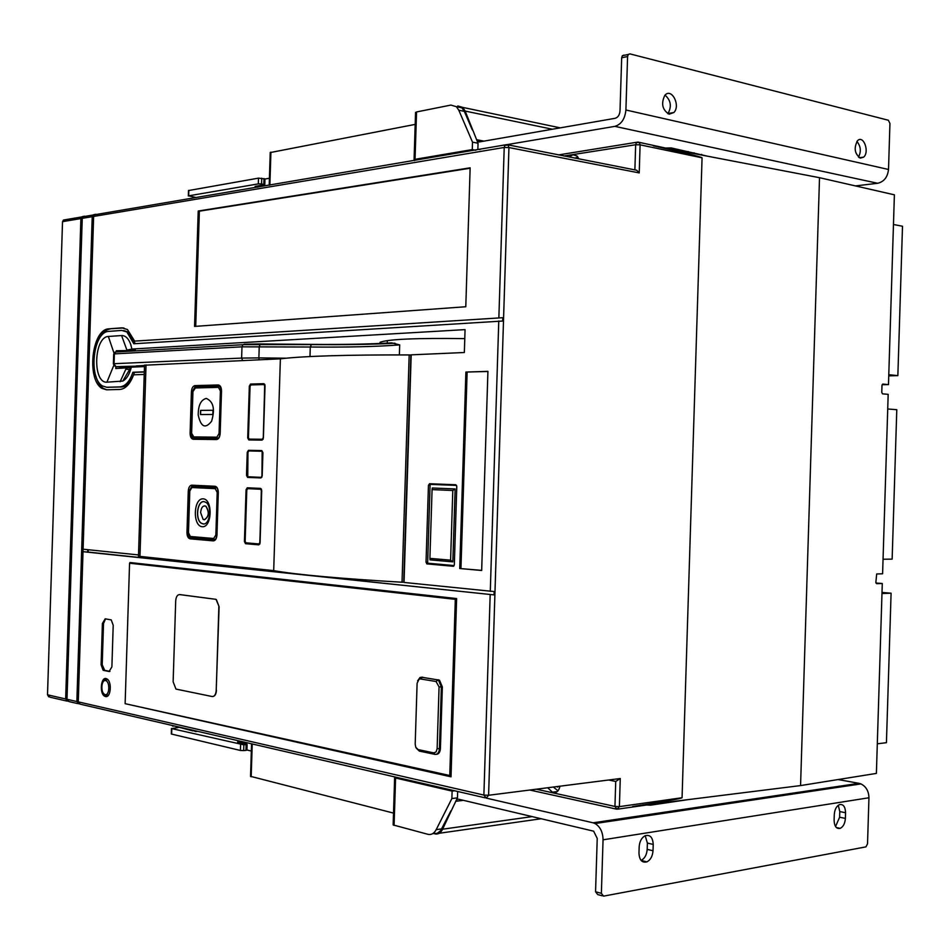 <?xml version="1.0" encoding="UTF-8"?>
<svg xmlns="http://www.w3.org/2000/svg" width="950" height="950" viewBox="0 0 950 950"><rect width="100%" height="100%" fill="white"/><g stroke="black" fill="none" stroke-linecap="round" stroke-linejoin="round"><path stroke-width="1.43" d="M188.48 190.558L258.495 178.137L264.967 178.944L264.789 184.621M269.42 178.256L264.967 179.027M415.186 124.391L270.228 152.57M416.539 111.957L415.554 112.539L414.069 159.683L415.055 159.315L416.539 111.957L450.858 105.082L456.404 106.697L458.803 110.212L472.506 142.144L478.04 143.224L465.156 111.067L462.793 107.409L457.781 105.961M261.725 178.196L261.547 183.956L264.789 184.692L255.111 186.414L257.711 186.817M507.229 144.602L614.876 126.362C621.288 124.414 624.969 118.952 625.908 109.998L627.582 56.537L621.68 57.772L620.006 111.043C619.602 115.009 617.975 117.432 615.125 118.311L479.322 141.942L477.268 141.419M261.547 183.956L258.317 183.884L258.495 178.137M188.824 190.368L188.658 195.831L258.317 183.884M188.658 195.831L196.234 197.564M855.451 185.915L877.646 183.279C884.011 181.771 887.621 177.175 888.511 169.48L889.948 123.464L888.369 120.246L629.909 53.877L628.259 54.471L627.582 56.537M665.475 148.046L671.163 147.915L707.857 156.263M477.85 149.447L478.04 143.224M472.304 129.889L464.324 111.364L461.926 107.849L457.781 106.115M694.046 152.76L693.69 153.544M669.097 114.202L673.906 112.516C680.913 105.403 671.401 87.269 664.822 95.356C660.891 103.562 662.304 109.844 669.097 114.202M860.356 158.104L863.621 157.142C869.82 152.047 863.514 134.651 857.589 140.636C853.658 147.915 854.572 153.734 860.356 158.104M667.826 113.727L668.004 113.525C671.876 106.412 670.878 100.284 665.024 95.131M858.491 157.13C861.341 151.442 860.807 146.205 856.888 141.431M621.68 57.772L622.357 55.706L624.008 55.112M257.747 185.963L257.699 187.174M472.506 142.144L472.281 149.589L415.055 159.315M415.566 112.361L414.485 160.645M472.281 149.589L475.831 150.266M197.79 731.369L195.617 731.547L191.722 729.968M178.244 727.522L171.808 728.614L243.841 744.836L243.651 750.595L245.943 750.381L246.121 744.622L243.841 744.836M246.121 744.622L246.715 744.147L240.16 742.627L240.208 741.178M240.196 741.784L237.559 742.021L240.16 742.627M395.58 778.002L452.117 791.113L451.879 798.558L436.192 829.647C434.103 833.494 431.348 835.05 427.939 834.314L393.146 824.944L394.63 777.587L395.58 778.002L394.096 825.408M393.514 813.093L250.539 776.34M251.334 751.034L246.941 749.989M247.119 744.384L246.929 750.072L245.943 750.381M243.651 750.595L240.421 750.464L240.611 744.705M171.808 728.614L171.629 734.089L240.421 750.464M172.069 725.42L192.85 730.906M602.253 895.803L597.716 894.568L595.555 891.753L597.229 838.422L593.655 831.179L458.672 799.211L456.582 799.603L442.581 829.207C440.705 833.008 438.152 834.563 434.898 833.886M688.512 799.568L650.607 805.161L646.546 805.018M838.114 779.546L858.966 783.322L593.061 822.807L486.234 798.095L488.597 795.269L620.267 778.525L615.731 781.458L608.617 779.998M457.674 791.481L457.473 797.857L456.582 799.603M450.906 810.825L440.622 830.704L437.178 833.364L432.701 833.637M593.061 822.807L595.056 823.543C600.222 826.726 602.894 832.153 603.048 839.812L601.374 893.332L603.535 896.147L865.937 846.877L867.528 843.826L868.953 797.762C868.763 791.172 866.103 786.553 860.949 783.916L858.966 783.322M835.549 826.547L839.598 817.226L845.393 818.389L845.559 812.725L839.776 811.585L838.28 805.279M845.393 818.389C844.989 823.448 843.268 826.773 840.216 828.352C836.416 829.077 834.373 826.393 834.1 820.289L834.278 814.589C834.67 809.578 836.368 806.265 839.373 804.662C843.22 803.878 845.286 806.574 845.559 812.725M653.018 850.761C652.579 856.211 650.548 859.916 646.914 861.876L641.096 860.439C644.717 858.491 646.748 854.798 647.188 849.371L653.018 850.761L653.22 844.443L647.389 843.078L645.193 835.703M646.914 861.876C642.034 863.039 639.386 860.13 638.97 853.124L639.172 846.759C639.599 841.391 641.582 837.71 645.133 835.727C650.097 834.456 652.793 837.366 653.22 844.443M839.598 817.226L839.776 811.585M647.188 849.371L647.389 843.078M393.146 824.944L394.915 776.969M452.117 791.113L454.694 790.792M451.879 798.558L457.473 797.857M191.769 198.324L192.446 198.099M209.226 486.946L209.178 488.371M207.563 539.766L207.539 540.372M536.287 789.201L614.947 806.443L617.013 809.258L619.388 806.633L682.064 797.727C681.768 798.487 665.285 801.432 632.629 806.55L800.565 785.579L876.387 773.407L882.289 583.502L876.636 583.668L875.864 582.326L876.684 573.978L882.597 573.776L888.179 394.345L882.538 393.846L881.778 392.421L881.992 385.367L882.74 384.085M502.752 317.704L134.651 341.109L502.752 317.704L502.645 321.041L133.796 343.758L126.873 331.954L128.44 332.084L123.666 330.541M113.763 365.441L106.899 382.185C92.364 383.218 93.812 336.941 108.347 336.466L121.588 335.552C125.424 335.492 128.428 338.343 130.601 344.078L131.919 349.042L465.061 329.626L464.348 352.509L411.196 354.849L404.035 582.445L494.154 591.553L494.048 594.89L82.876 551.677L78.114 701.836L483.883 795.067L490.176 594.724M453.197 566.271L427.013 563.908L426.027 562.21L428.45 485.296L429.543 483.728L455.762 484.749L456.784 486.424L454.326 564.739L453.352 566.271M465.892 372.056L459.729 568.504L481.674 570.499L487.92 371.355L465.892 372.056L487.92 371.486M144.305 371.818L132.881 372.269C129.758 381.413 125.448 386.282 119.961 386.887L106.744 387.267L102.303 385.902C88.291 377.601 93.124 332.001 108.514 331.396L121.742 330.422L126.873 331.954M144.471 366.581L131.338 367.163C129.521 374.3 126.671 378.931 122.764 381.069L106.899 382.185M126.053 369.241L130.684 369.562M122.776 381.057L130.708 367.65L115.734 368.505L116.114 366.807M411.196 355.062L409.177 354.932C346.631 354.766 303.691 356.06 280.381 358.827L144.519 365.216M379.869 343.888L380.095 342.273C388.194 339.197 416.421 337.974 464.776 338.616M121.588 335.552L126.92 350.122L131.919 349.042L135.256 349.422C135.803 349.933 134.128 350.289 130.245 350.503L116.304 350.74L124.403 351.369M410.875 355.086L403.726 582.196L402.028 582.231C339.577 578.562 296.804 574.702 273.695 570.641L138.474 556.237M280.381 358.827L273.695 570.641M144.305 371.984L134.461 372.376L133.582 374.834C130.138 384.014 125.566 388.894 119.878 389.452L106.661 389.809L101.816 388.324C86.533 379.192 91.722 329.65 108.597 328.854L123.892 327.964M119.961 386.887L121.529 386.983C126.374 386.555 130.376 382.565 133.523 375.001M121.529 386.983L107.053 387.279M135.304 343.662L128.44 332.084M110.153 328.985C105.177 329.686 101.08 333.818 97.874 341.394M95.724 375.63C97.399 381.758 99.952 386.009 103.372 388.419L106.78 389.797M88.243 549.729L88.172 552.069L494.048 594.89M116.304 350.74L116.494 351.939M547.687 787.752L552.959 792.704C556.546 793.119 558.885 790.958 559.966 786.196M79.099 703.891L76.855 701.539L66.892 699.259L69.029 701.587L77.912 703.641M67.877 701.29L65.657 698.974L80.893 218.571L62.819 221.611L63.448 220.044L64.481 219.866M485.046 797.81L80.263 704.188L78.114 701.836M87.792 549.682L87.721 552.069L82.876 551.677M78.232 702.691L93.658 215.626M138.51 554.931L82.959 549.183L93.504 216.458L94.133 214.842L95.784 214.249M83.244 216.398L81.522 216.98L80.893 218.571M66.975 700.031L82.27 217.621M882.111 384.738L888.476 384.619L894.389 194.821L819.518 177.697L653.315 145.789C685.568 153.033 701.812 157.035 702.062 157.819L640.098 144.827L639.219 172.912L636.714 170.24L634.351 169.777M94.596 214.474L92.862 215.056L92.221 216.671L76.855 701.539M569.062 156.999L572.969 154.743L577.03 156.002L578.918 158.923M84.419 216.184L82.769 216.766L82.139 218.369L66.892 699.259M132.881 372.269L134.461 372.376M108.597 328.854L121.826 327.845L127.466 329.531L134.651 341.109M133.582 374.834L144.222 374.431M194.572 326.42L465.785 306.743L470.143 167.817L198.217 211.019L194.572 326.42M105.498 696.528C110.972 698.214 112.207 681.186 106.78 678.87C101.009 675.474 98.99 693.749 104.844 696.291L105.498 696.528M103.55 670.391L109.084 671.496L111.886 666.888L113.204 625.266L111.233 619.887L105.189 618.83L102.398 623.509L101.092 664.774L102.22 664.715L104.678 670.332L103.134 670.249L101.092 664.774M127.003 704.092L451.012 776.815L456.617 598.559L129.936 562.519L129.912 563.207M195.724 326.325L199.369 211.185L470.131 168.233M198.217 211.019L199.369 211.185M409.177 354.932L402.028 582.231M456.594 485.414L430.113 484.381L456.594 485.414M427.939 563.219L428.723 563.884L427.013 563.908M453.696 566.141L428.723 563.884M431.074 483.787L430.397 484.381M459.729 568.504L481.674 570.368M460.952 568.48L467.127 372.151M186.96 532.475L187.732 532.511L189.751 537.997L193.646 538.294L190.107 538.84C188.1 538.294 187.043 536.18 186.96 532.475L188.278 491.091C188.587 487.421 189.763 485.45 191.805 485.177L215.021 486.269C217.111 486.744 218.203 488.87 218.298 492.634L216.968 534.969C216.636 538.709 215.412 540.681 213.299 540.871L190.107 538.84M214.783 540.122L193.646 538.294M194.797 485.866L194.097 486.198M217.823 439.114L216.719 439.102M220.744 386.935L218.678 385.558L195.403 386.199L219.664 385.819M195.593 438.401L216.992 439.007L218.963 437.855M198.443 386.401L197.196 386.899M251.299 384.916L264.634 384.358M261.274 477.363L261.927 475.926L260.941 477.933L247.606 477.411L246.513 475.344L247.237 452.319L248.461 450.324L261.808 450.585L262.924 452.651L262.188 475.938L261.167 477.458L261.927 477.126M259.552 544.219L246.311 542.866M109.962 671.389L104.678 670.332M105.545 618.889L103.526 623.473L102.398 623.509M102.22 664.715L103.526 623.473M451.036 775.806L125.127 703.677L129.568 563.219L456.606 598.856M216.22 690.341L219.094 606.706L216.137 599.569L215.187 599.236L179.598 594.593C177.353 594.712 176.047 596.79 175.703 600.851L173.138 681.815L175.964 689.082L212.111 696.516C214.486 696.576 215.852 694.521 216.22 690.341L218.868 606.706M216.458 690.318C216.161 694.129 214.949 696.196 212.812 696.54M215.187 599.236L179.823 594.581M215.424 599.224L216.374 599.569L219.094 606.706M436.323 754.336C438.722 754.205 440.076 752.317 440.408 748.671L442.344 686.921L439.506 680.188L421.515 677.219M449.754 775.96L455.311 599.331L129.568 563.219M456.594 599.296L455.311 599.331M417.608 680.865L420.043 677.469L421.634 677.231L437.332 679.796L438.52 680.259L441.358 686.992L439.423 748.778C439.043 752.661 437.558 754.538 434.981 754.383L419.318 751.082L416.219 748.113M433.806 752.887L436.086 751.937L437.131 748.683L439.066 686.909L436.05 681.506L420.363 678.929L419.164 679.096L417.109 683.228L415.197 744.135L415.756 747.222L418.142 749.597L433.806 752.887L434.981 754.383M399.689 344.874C377.696 346.643 347.902 347.356 310.282 347.023L311.481 344.387C343.484 344.66 370.215 344.149 391.673 342.867L399.689 344.874L399.38 354.896M113.668 354.564L114.368 353.887L114.048 364.099L116.197 366.807L138.617 366.071L115.603 366.676M131.183 367.781L124.533 367.234L144.483 366.332M309.985 356.559L310.282 347.023L241.977 346.833L241.621 358.091L113.383 363.719M115.817 351.987L114.368 353.887L241.977 346.833L242.856 344.779L244.399 344.221L260.324 343.947M118.441 366.712L131.171 367.852M261.036 477.351L247.748 476.746L247.974 452.331L247.237 452.319M261.927 475.926L262.164 451.274L248.841 450.918L247.974 452.331M432.072 489.618L432.298 487.991L455.133 488.941L452.841 561.866L430.029 559.871L429.899 558.374L450.597 560.156L452.794 490.497L432.072 489.618L429.899 558.374M430.113 484.381L427.642 563.196L454.136 565.571M455.133 488.941L452.794 490.497M450.597 560.156L452.841 561.866M247.653 488.656L261.381 489.286L247.653 488.656L246.786 490.058L245.159 541.322L245.943 542.83L258.934 543.958L259.825 542.581L261.452 490.77L260.656 489.274M262.972 439.292L249.221 439.102L248.437 437.653L250.052 386.389L250.931 384.928L263.969 384.572L264.765 386.009L263.293 437.808M262.972 439.28L249.221 439.102M262.236 439.256L263.126 437.808M216.529 487.231L195.13 486.222M203.134 498.833C213.014 499.225 212.111 527.666 202.255 526.739C192.482 526.098 193.361 498.168 203.134 498.833M203.205 523.949L201.412 523.319C194.916 519.781 197.101 500.686 203.917 501.636L205.806 502.289C212.313 505.899 209.998 525.065 203.205 523.949M203.514 523.961L201.542 523.331C195.154 519.84 197.113 501.101 203.834 501.636M204.654 505.839L205.984 506.243C209.594 512.121 209.083 516.634 204.452 519.781M204.25 519.769L203.122 519.377L200.616 512.549C201.234 507.348 202.979 505.246 205.865 506.243C209.487 512.216 208.953 516.729 204.25 519.769M196.626 438.449L218.025 438.698M206.304 398.418C213.441 401.529 215.199 409.141 211.577 421.266C205.319 429.151 200.866 427.061 198.206 414.972C198.217 405.306 200.913 399.784 206.304 398.418M200.569 410.376L200.438 414.532L212.848 414.461L212.978 410.258L200.569 410.376L212.978 410.269M200.699 410.376L200.569 414.426M553.363 787.028L557.982 790.816M557.413 787.087L558.457 786.529M577.873 156.952L574.987 158.163M888.476 384.619L882.847 384.085M875.947 583.003L882.289 583.502M893.463 224.497L902.5 226.243L897.857 375.63L888.749 375.844M888.784 374.716L897.857 375.63M883.049 559.241L892.145 559.122L896.788 409.699L887.716 408.987M881.98 593.524L891.088 593.204L882.016 592.444M891.088 593.204L886.433 742.674L877.301 743.826M464.491 111.756L465.156 111.067L552.378 129.236M476.52 139.674L483.966 141.134M479.097 149.364L480.047 149.554M614.876 126.362L877.646 183.279M701.634 155.064L701.658 154.375M263.815 184.312L264.005 178.564M888.511 169.48L625.908 109.998M269.871 185.107L270.916 152.154M458.803 110.212L464.324 111.364M439.209 833.269L541.334 818.71M441.964 828.495L442.581 829.207L532.285 816.584M455.727 801.301L463.398 800.316M603.048 839.812L868.953 797.762M595.555 891.753L601.374 893.332M252.225 743.957L251.192 776.779M436.192 829.647L441.774 828.863M205.687 540.206L205.711 539.6M207.338 488.288L207.373 486.851M658.243 803.344L618.153 809.091M616.016 809.032L529.803 790.032M620.267 778.525L619.388 806.633L614.947 806.443L615.731 781.458M702.062 157.819L682.064 797.727M639.219 172.912L508.939 147.559L488.597 795.269L483.883 795.067L486.246 798.095M498.869 317.656L504.213 147.464L508.939 147.559L508.131 145.077L504.937 145.338L504.213 147.464L93.504 216.458M490.283 591.375L498.774 320.993M265.038 385.688L263.387 438.093L262.141 440.111L248.793 439.945L247.701 437.926L249.328 386.104L250.551 384.049L263.922 383.681L265.038 385.712M261.725 490.497L260.074 542.913L258.827 544.849L245.516 543.685L244.423 541.571L246.062 489.749L247.273 487.777L260.621 488.407L261.725 490.497M190.107 433.152L191.413 391.78C191.734 388.099 192.909 386.044 194.952 385.617L218.227 384.964C220.317 385.272 221.421 387.315 221.516 391.067L220.174 433.39C219.842 437.154 218.619 439.209 216.505 439.553L193.254 439.268C191.235 438.876 190.19 436.834 190.107 433.152L190.879 433.176L192.719 438.389L193.741 438.734M146.027 364.907L139.959 556.617M66.714 701.053L49.922 697.169L47.809 694.866L65.657 698.974M634.885 169.694L635.669 144.744L563.967 156.002M47.524 694.688L62.522 221.777M636.714 170.24L506.766 144.614L94.133 214.842M635.669 144.744L640.098 144.827L639.314 142.524L636.429 142.583L635.669 144.744M669.762 148.948L637.901 142.072L558.457 154.921M82.139 218.369L92.221 216.671M108.347 336.466L114.012 353.174M126.362 368.042L120.116 381.758M106.744 387.267L108.312 387.363M121.826 327.845L123.393 327.988M109.084 671.496L109.772 671.46M426.027 562.21L427.666 562.198M430.089 485.331L428.45 485.296M215.923 539.066L213.536 540.384L189.751 537.997L214.451 540.301M189.584 491.126L188.278 532.511M217.384 488.134L215.484 486.839L192.256 485.747L189.05 491.114L188.278 491.091M216.481 487.184C217.051 486.816 217.621 488.633 218.215 492.634L216.873 534.957C216.196 538.935 215.08 540.752 213.536 540.384L213.299 540.871M192.719 391.827L191.413 433.2M194.952 385.617L195.403 386.199L192.185 391.804L191.413 391.78M193.254 439.268L216.707 439.114C218.583 438.959 219.711 437.059 220.079 433.39L221.516 391.067M221.516 391.091L219.866 385.949M218.678 385.558L218.227 384.964M250.076 386.128L249.328 386.104M250.551 384.049L250.206 385.641M264.884 384.572L251.726 384.714M248.52 438.366L249.28 439.399L263.103 439.327M263.922 383.681L264.385 384.299M248.449 437.938L247.701 437.926M248.461 450.324L248.864 450.918M261.808 450.585L261.856 451.179M247.249 475.368L246.513 475.344M247.808 476.781L260.941 477.933M246.81 489.772L246.062 489.749M247.273 487.777L246.917 489.345M261.535 489.262L247.736 488.371M246.727 543.103L259.849 544.018M260.074 542.913L259.516 544.267M245.266 542.082L245.516 543.685M260.621 488.407L261.072 489.001M245.171 541.595L244.423 541.571M261.357 489.096L260.074 542.889M246.477 543.02L258.827 544.849M436.05 681.506L438.318 679.737M422.619 677.172L420.363 678.929M437.131 748.683L440.408 748.671M442.344 686.921L439.066 686.909M419.318 751.082L418.142 749.597M242.618 360.537L241.621 358.091L258.875 357.901L259.231 346.572L260.49 343.959L311.315 344.387M144.507 365.536L136.373 365.904M259.101 359.789L258.875 357.901L286.188 358.197M138.653 366.843L135.577 366.724M262.164 451.274L262.663 452.651M259.73 543.958L259.017 543.958M264.053 384.584L264.741 384.631M188.48 532.724L190.344 536.489L213.691 538.484L215.852 534.992L217.194 492.433L215.258 488.668L191.888 487.528L189.798 491.031L188.48 532.665M190.344 536.489L191.473 537.866L214.652 539.873M215.08 539.897L213.691 538.484M191.888 487.528L193.099 486.174L216.493 487.291L215.258 488.668M218.215 492.468L217.194 492.433M216.873 535.04L215.852 534.992M191.983 486.554L195.213 486.222M218.108 438.627L196.721 438.449M193.491 436.929L216.897 437.178L219.058 433.532L220.4 390.973L218.464 387.363L195.035 387.98L192.945 391.626L191.627 433.319L194.619 438.354L193.693 438.057L191.413 433.319L192.945 391.685M218.096 438.639L216.897 437.178M192.945 391.626L196.246 386.674L219.509 386.044M218.464 387.363L219.961 386.056M195.035 387.98L195.498 386.947L220.103 386.223M221.421 390.984L220.4 390.973M220.079 433.556L219.058 433.532M819.518 177.697L800.565 785.579M104.761 679.725L106.721 679.214L108.003 679.867M108.609 694.972L105.581 695.626L102.41 692.134C100.13 687.467 103.764 678.894 103.728 680.473L107.576 679.44M105.557 680.568C100.973 679.547 100.522 693.702 105.106 694.64C109.713 695.721 110.164 681.447 105.557 680.568M462.793 107.409L560.263 127.858M479.976 141.835L477.209 141.289M688.251 151.537L685.425 151.952M859.346 157.712L863.621 157.142M668.004 113.525L673.906 112.516M628.259 54.471L622.357 55.706M188.314 195.961L188.492 190.487M270.239 152.428L269.194 185.226M456.404 106.697L461.926 107.849M171.297 733.946L171.475 728.472M595.056 823.543L860.949 783.916M840.216 828.352L836.404 827.569M250.539 776.471L251.56 743.814M173.054 726.299L171.808 725.361M206.186 540.253L206.209 539.648M207.824 488.312L207.872 486.875M551.736 792.276L557.234 791.564M81.522 216.98L63.448 220.044L62.522 221.706L47.512 694.759L48.735 696.849M92.862 215.056L82.769 216.766M130.791 344.613L131.041 345.396M101.816 388.324L103.372 388.419M104.251 670.178L103.134 670.249M144.519 365.073L138.463 556.379M264.717 384.406L263.281 438.093L262.342 439.66L249.708 439.327M262.817 452.651L262.093 475.938M426.657 563.766L428.367 563.754M439.506 680.188L438.52 680.259M419.164 679.096L420.043 677.469M387.256 343.591L387.351 340.575M394.963 343.223C373.481 344.411 345.491 344.862 311.006 344.565L244.257 344.636L115.199 352.022L113.679 354.184L113.371 363.969L115.271 366.51M216.719 487.457L192.434 486.4L189.584 491.008L188.266 532.701L190.713 537.605M107.469 696.113L104.844 696.291"/></g></svg>
